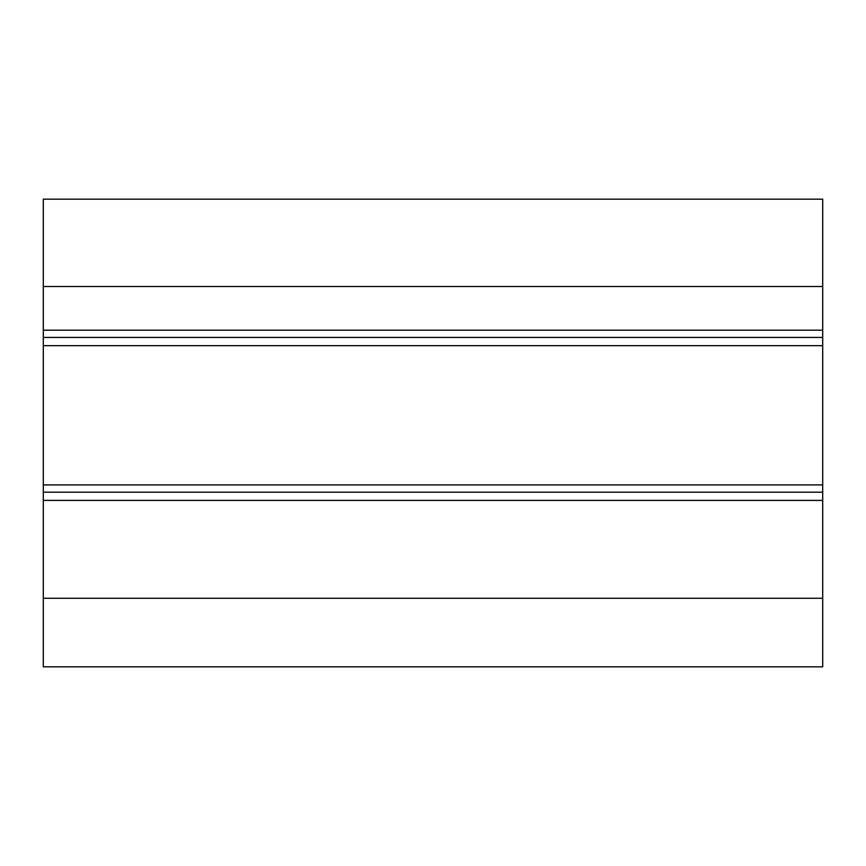 <?xml version="1.0" encoding="UTF-8"?>
<svg xmlns="http://www.w3.org/2000/svg" width="866" height="866" viewBox="0 0 866 866"><rect width="100%" height="100%" fill="white"/><g stroke="black" fill="none" stroke-linecap="round" stroke-linejoin="round"><path stroke-width="1.3" d="M822.7 199.18L822.7 666.82L43.3 666.82L43.3 199.18L822.7 199.18M43.3 330.184L822.7 330.184M43.3 337.448L822.7 337.448M43.3 345.653L822.7 345.653M43.3 484.917L822.7 484.917M43.3 492.191L822.7 492.191M43.3 500.396L822.7 500.396M43.3 286.527L822.7 286.527M43.3 598.287L822.7 598.287"/></g></svg>
